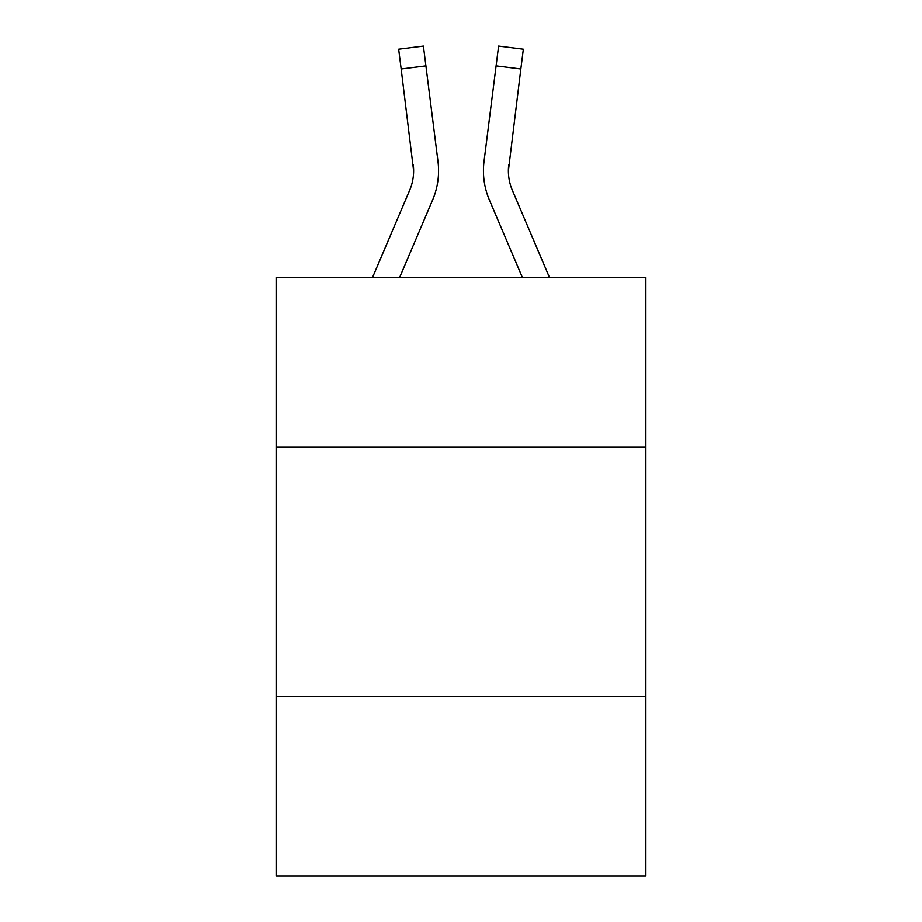 <?xml version="1.0" encoding="UTF-8"?>
<svg xmlns="http://www.w3.org/2000/svg" width="922" height="922" viewBox="0 0 922 922"><rect width="100%" height="100%" fill="white"/><g stroke="black" fill="none" stroke-linecap="round" stroke-linejoin="round"><path stroke-width="1.38" d="M645.515 447.032L645.515 277.487L276.485 277.487L276.485 447.032L645.515 447.032L645.515 875.9L276.485 875.9L276.485 447.032M645.515 696.375L276.485 696.375M399.618 277.487L432.579 200.074A74.797 74.797 -36.2 0 0 437.973 161.396L425.906 65.888L401.162 69.012L398.661 49.223L423.405 46.1L425.906 65.888M372.523 277.487L409.645 190.301A49.869 49.869 -38.3 0 0 413.621 170.858L401.162 69.012M438.469 174.396L438.561 171.354L438.469 174.396M437.593 158.4L437.973 161.396M549.477 277.487L512.355 190.301A49.869 49.869 38.3 0 1 508.379 170.858L520.838 69.012L496.094 65.888L498.595 46.1L523.339 49.223L498.595 46.1L523.339 49.223L498.595 46.1L523.339 49.223L498.595 46.1L523.339 49.223L498.595 46.1L523.339 49.223L498.595 46.1L523.339 49.223L498.595 46.1L523.339 49.223L498.595 46.1L523.339 49.223L498.595 46.1L523.339 49.223L498.595 46.1L523.339 49.223L498.595 46.1L523.339 49.223L498.595 46.1L523.339 49.223L498.595 46.1L523.339 49.223L498.595 46.1L523.339 49.223L498.595 46.1L523.339 49.223L498.595 46.1L523.339 49.223L498.595 46.1L523.339 49.223L498.595 46.1L523.339 49.223L498.595 46.1L523.339 49.223L498.595 46.1L523.339 49.223L498.595 46.1L523.339 49.223L498.595 46.1L523.339 49.223L498.595 46.1L523.339 49.223L498.595 46.1L523.339 49.223L498.595 46.1L523.339 49.223L498.595 46.1L523.339 49.223L498.595 46.1L523.339 49.223L498.595 46.1L523.339 49.223L498.595 46.1L523.339 49.223L498.595 46.1L523.339 49.223L498.595 46.1L523.339 49.223L498.595 46.1L523.339 49.223L498.595 46.1L523.339 49.223L498.595 46.1L523.339 49.223L498.595 46.1L523.339 49.223L498.595 46.1L523.339 49.223L498.595 46.1L523.339 49.223L498.595 46.1L523.339 49.223L498.595 46.1L523.339 49.223L498.595 46.1L523.339 49.223L498.595 46.1L523.339 49.223L498.595 46.1L523.339 49.223L498.595 46.1L523.339 49.223L520.838 69.012M522.382 277.487L489.421 200.074A74.797 74.797 36.2 0 1 484.027 161.396L496.094 65.888M508.437 173.209L508.771 164.519A49.869 49.869 36.2 0 0 512.355 190.301A49.869 49.869 36.2 0 1 508.379 170.858A49.869 49.869 36.2 0 0 512.355 190.301A49.869 49.869 36.2 0 1 508.379 170.858A49.869 49.869 36.2 0 0 512.355 190.301A49.869 49.869 36.2 0 1 508.379 170.858A49.869 49.869 36.2 0 0 512.355 190.301A49.869 49.869 36.2 0 1 508.379 170.858A49.869 49.869 36.2 0 0 512.355 190.301A49.869 49.869 36.2 0 1 508.379 170.858A49.869 49.869 36.2 0 0 512.355 190.301A49.869 49.869 36.2 0 1 508.379 170.858A49.869 49.869 36.2 0 0 512.355 190.301A49.869 49.869 36.2 0 1 508.379 170.858A49.869 49.869 36.2 0 0 512.355 190.301A49.869 49.869 36.2 0 1 508.379 170.858A49.869 49.869 36.2 0 0 512.355 190.301A49.869 49.869 36.2 0 1 508.379 170.858A49.869 49.869 36.2 0 0 512.355 190.301A49.869 49.869 36.2 0 1 508.379 170.858A49.869 49.869 36.2 0 0 512.355 190.301A49.869 49.869 36.2 0 1 508.379 170.858A49.869 49.869 36.2 0 0 512.355 190.301A49.869 49.869 36.2 0 1 508.379 170.858A49.869 49.869 36.2 0 0 512.355 190.301A49.869 49.869 36.2 0 1 508.379 170.858A49.869 49.869 36.2 0 0 512.355 190.301A49.869 49.869 36.2 0 1 508.379 170.858A49.869 49.869 36.2 0 0 512.355 190.301A49.869 49.869 36.2 0 1 508.379 170.858A49.869 49.869 36.2 0 0 512.355 190.301A49.869 49.869 36.2 0 1 508.379 170.858A49.869 49.869 36.2 0 0 512.355 190.301A49.869 49.869 36.2 0 1 508.379 170.858A49.869 49.869 36.2 0 0 512.355 190.301A49.869 49.869 36.2 0 1 508.379 170.858A49.869 49.869 36.2 0 0 512.355 190.301A49.869 49.869 36.2 0 1 508.379 170.858A49.869 49.869 36.2 0 0 512.355 190.301A49.869 49.869 36.2 0 1 508.379 170.858A49.869 49.869 36.2 0 0 512.355 190.301A49.869 49.869 36.2 0 1 508.379 170.858A49.869 49.869 36.2 0 0 512.355 190.301A49.869 49.869 36.2 0 1 508.379 170.858A49.869 49.869 36.2 0 0 512.355 190.301A49.869 49.869 36.2 0 1 508.379 170.858A49.869 49.869 36.2 0 0 512.355 190.301A49.869 49.869 36.2 0 1 508.379 170.858A49.869 49.869 36.2 0 0 512.355 190.301A49.869 49.869 36.2 0 1 508.379 170.858A49.869 49.869 36.2 0 0 512.355 190.301A49.869 49.869 36.2 0 1 508.379 170.858A49.869 49.869 36.2 0 0 512.355 190.301A49.869 49.869 36.2 0 1 508.379 170.858A49.869 49.869 36.2 0 0 512.355 190.301A49.869 49.869 36.2 0 1 508.379 170.858A49.869 49.869 36.2 0 0 512.355 190.301A49.869 49.869 36.2 0 1 508.379 170.858A49.869 49.869 36.2 0 0 512.355 190.301A49.869 49.869 36.2 0 1 508.379 170.858M409.645 190.301A49.869 49.869 -36.2 0 0 413.621 170.858A49.869 49.869 -36.2 0 1 409.645 190.301A49.869 49.869 -36.2 0 0 413.621 170.858A49.869 49.869 -36.2 0 1 409.645 190.301A49.869 49.869 -36.2 0 0 413.621 170.858A49.869 49.869 -36.2 0 1 409.645 190.301A49.869 49.869 -36.2 0 0 413.621 170.858A49.869 49.869 -36.2 0 1 409.645 190.301A49.869 49.869 -36.2 0 0 413.621 170.858A49.869 49.869 -36.2 0 1 409.645 190.301A49.869 49.869 -36.2 0 0 413.621 170.858A49.869 49.869 -36.2 0 1 409.645 190.301A49.869 49.869 -36.2 0 0 413.621 170.858A49.869 49.869 -36.2 0 1 409.645 190.301A49.869 49.869 -36.2 0 0 413.621 170.858A49.869 49.869 -36.2 0 1 409.645 190.301A49.869 49.869 -36.2 0 0 413.621 170.858A49.869 49.869 -36.2 0 1 409.645 190.301A49.869 49.869 -36.2 0 0 413.621 170.858A49.869 49.869 -36.2 0 1 409.645 190.301A49.869 49.869 -36.2 0 0 413.621 170.858A49.869 49.869 -36.2 0 1 409.645 190.301A49.869 49.869 -36.2 0 0 413.621 170.858A49.869 49.869 -36.2 0 1 409.645 190.301A49.869 49.869 -36.2 0 0 413.621 170.858A49.869 49.869 -36.2 0 1 409.645 190.301A49.869 49.869 -36.2 0 0 413.621 170.858A49.869 49.869 -36.2 0 1 409.645 190.301A49.869 49.869 -36.2 0 0 413.621 170.858A49.869 49.869 -36.2 0 1 409.645 190.301A49.869 49.869 -36.2 0 0 413.621 170.858A49.869 49.869 -36.2 0 1 409.645 190.301A49.869 49.869 -36.2 0 0 413.621 170.858A49.869 49.869 -36.2 0 1 409.645 190.301A49.869 49.869 -36.2 0 0 413.621 170.858A49.869 49.869 -36.2 0 1 409.645 190.301A49.869 49.869 -36.2 0 0 413.621 170.858A49.869 49.869 -36.2 0 1 409.645 190.301A49.869 49.869 -36.2 0 0 413.621 170.858A49.869 49.869 -36.2 0 1 409.645 190.301A49.869 49.869 -36.2 0 0 413.621 170.858A49.869 49.869 -36.2 0 1 409.645 190.301A49.869 49.869 -36.2 0 0 413.621 170.858A49.869 49.869 -36.2 0 1 409.645 190.301A49.869 49.869 -36.2 0 0 413.621 170.858A49.869 49.869 -36.2 0 1 409.645 190.301A49.869 49.869 -36.2 0 0 413.621 170.858A49.869 49.869 -36.2 0 1 409.645 190.301A49.869 49.869 -36.2 0 0 413.621 170.858A49.869 49.869 -36.2 0 1 409.645 190.301A49.869 49.869 -36.2 0 0 413.621 170.858A49.869 49.869 -36.2 0 1 409.645 190.301A49.869 49.869 -36.2 0 0 413.621 170.858A49.869 49.869 -36.2 0 1 409.645 190.301A49.869 49.869 -36.2 0 0 413.621 170.858A49.869 49.869 -36.2 0 1 409.645 190.301A49.869 49.869 -36.2 0 0 413.621 170.858A49.869 49.869 -36.2 0 1 409.645 190.301A49.869 49.869 -36.2 0 0 413.621 170.858L413.229 164.519A49.869 49.869 -36.2 0 1 409.645 190.301M438.561 170.731L438.469 174.419L438.561 170.731M483.531 174.419L483.439 170.731M484.027 161.396L484.407 158.4M523.339 49.223L498.595 46.1M398.661 49.223L423.405 46.1"/></g></svg>
